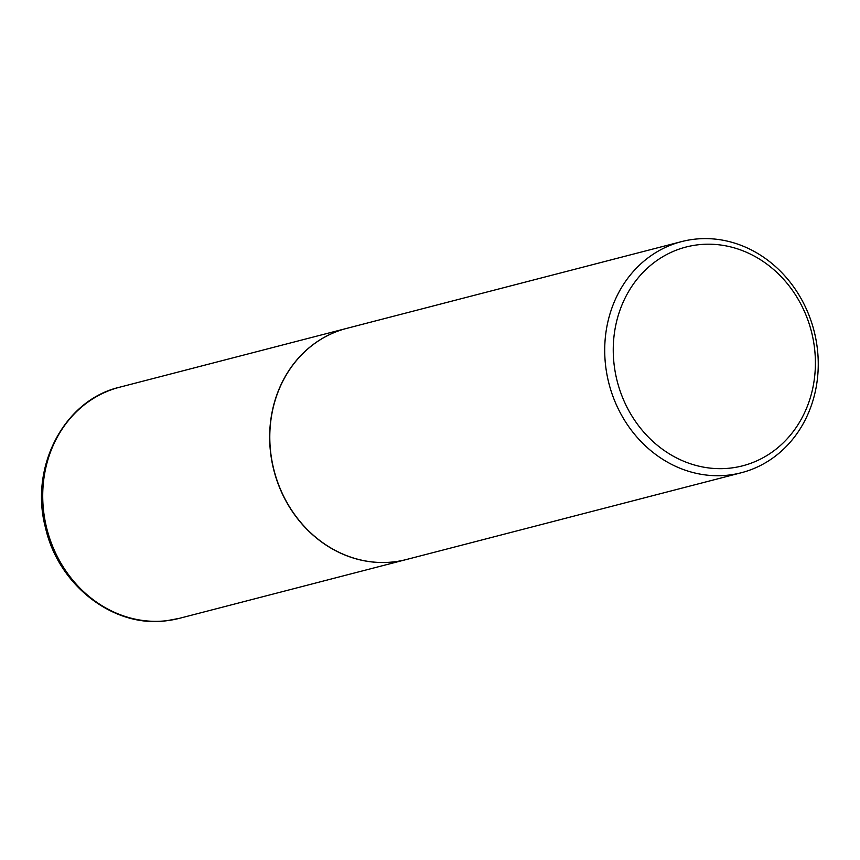 <?xml version="1.0" encoding="UTF-8"?>
<svg xmlns="http://www.w3.org/2000/svg" width="860" height="860" viewBox="0 0 860 860"><rect width="100%" height="100%" fill="white"/><g stroke="black" fill="none" stroke-linecap="round" stroke-linejoin="round"><path stroke-width="1.29" d="M346.558 328.423A119.357 105.877 75.5 0 0 346.483 328.434A119.357 105.877 75.5 0 0 272.319 463.54A119.357 105.877 75.5 0 0 393.837 561.881A119.357 105.877 75.5 0 0 406.361 559.527A119.357 105.877 75.5 0 0 406.436 559.516M681.539 241.617L346.623 328.402A119.357 105.877 75.5 0 0 272.459 463.497A119.357 105.877 75.5 0 0 393.977 561.849A119.357 105.877 75.5 0 0 406.5 559.495L741.428 472.71A119.357 105.877 75.5 0 0 815.592 337.614A119.357 105.877 75.5 0 0 694.074 239.263A119.357 105.877 75.5 0 0 681.539 241.617A119.357 105.877 75.5 0 0 607.375 376.723A119.357 105.877 75.5 0 0 728.893 475.064A119.357 105.877 75.5 0 0 741.428 472.71M730.807 468.044A112.993 100.233 75.5 0 0 814.054 344.613A112.993 100.233 75.5 0 0 697.847 244.821A112.993 100.233 75.5 0 0 614.599 368.241A112.993 100.233 75.5 0 0 730.807 468.044M166.904 620.683A119.357 105.877 75.5 0 0 179.428 618.329L166.636 620.737C113.692 628.23 58.405 585.348 45.526 527.889C29.175 467.249 64.005 400.072 119.551 387.237A119.357 105.877 75.5 0 0 45.386 522.342A119.357 105.877 75.5 0 0 166.904 620.683M179.428 618.329L406.361 559.527M119.551 387.237L346.483 328.434"/></g></svg>
